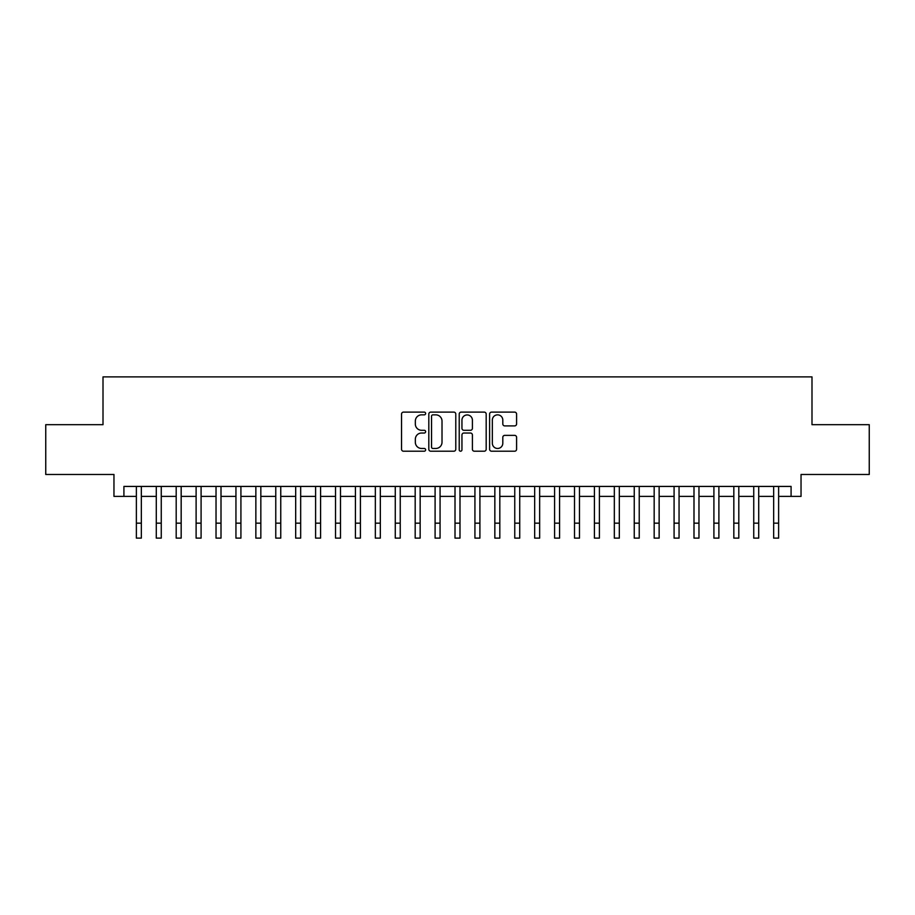 <?xml version="1.0" encoding="UTF-8"?>
<svg xmlns="http://www.w3.org/2000/svg" width="915" height="915" viewBox="0 0 915 915"><rect width="100%" height="100%" fill="white"/><g stroke="black" fill="none" stroke-linecap="round" stroke-linejoin="round"><path stroke-width="1.37" d="M425.635 413.477A1.373 1.373 0 0 0 424.263 412.116L403.504 412.116A1.956 1.956 0 0 0 401.548 414.072L401.548 449.254A1.956 1.956 0 0 0 403.504 451.209L424.263 451.209A1.373 1.373 0 0 0 425.635 449.837A1.373 1.373 0 0 0 424.263 448.476L421.575 448.476A6.256 6.256 0 0 1 415.33 442.219L415.33 439.28A6.256 6.256 0 0 1 421.575 433.024L424.263 433.024A1.373 1.373 0 0 0 425.635 431.663A1.373 1.373 0 0 0 424.263 430.29L421.575 430.29A6.256 6.256 0 0 1 415.33 424.034L415.33 421.106A6.256 6.256 0 0 1 421.575 414.85L424.263 414.85A1.373 1.373 0 0 0 425.635 413.477M514.63 425.898A1.956 1.956 0 0 0 516.586 423.942L516.586 414.072A1.956 1.956 0 0 0 514.63 412.116L491.561 412.116A1.956 1.956 0 0 0 489.605 414.072L489.605 449.254A1.956 1.956 0 0 0 491.561 451.209L514.63 451.209A1.956 1.956 0 0 0 516.586 449.254L516.586 437.324A1.956 1.956 0 0 0 514.63 435.368L504.76 435.368A1.956 1.956 0 0 0 502.804 437.324L502.804 443.237A5.227 5.227 0 0 1 497.577 448.476A5.227 5.227 0 0 1 492.35 443.237L492.35 420.077A5.227 5.227 0 0 1 497.577 414.85A5.227 5.227 0 0 1 502.804 420.077L502.804 423.942A1.956 1.956 0 0 0 504.76 425.898L514.63 425.898M123.914 496.388L123.914 486.425L791.086 486.425L791.086 496.388L801.037 496.388L801.037 474.473L869.25 474.473L869.25 424.686L811.994 424.686L811.994 376.889L103.006 376.889L103.006 424.686L45.75 424.686L45.75 474.473L113.963 474.473L113.963 496.388L136.369 496.388M455.784 414.072A1.956 1.956 0 0 0 453.84 412.116L430.771 412.116A1.956 1.956 0 0 0 428.815 414.072L428.815 449.254A1.956 1.956 0 0 0 430.771 451.209L453.84 451.209A1.956 1.956 0 0 0 455.784 449.254L455.784 414.072M461.16 412.116L484.229 412.116A1.956 1.956 0 0 1 486.185 414.072L486.185 449.254A1.956 1.956 0 0 1 484.229 451.209L474.359 451.209A1.956 1.956 0 0 1 472.403 449.254L472.403 434.98A1.956 1.956 0 0 0 470.447 433.024L463.905 433.024A1.956 1.956 0 0 0 461.949 434.98L461.949 449.837A1.373 1.373 0 0 1 460.577 451.209A1.373 1.373 0 0 1 459.216 449.837L459.216 414.072A1.956 1.956 0 0 1 461.16 412.116M141.345 496.388L156.282 496.388M161.257 496.388L176.195 496.388M181.17 496.388L196.107 496.388M201.094 496.388L216.031 496.388M221.007 496.388L235.944 496.388M240.919 496.388L255.857 496.388M260.832 496.388L275.77 496.388M280.756 496.388L295.682 496.388M300.669 496.388L315.606 496.388M320.582 496.388L335.519 496.388M340.494 496.388L355.432 496.388M360.407 496.388L375.344 496.388M380.331 496.388L395.269 496.388M400.244 496.388L415.181 496.388M420.157 496.388L435.094 496.388M440.069 496.388L455.007 496.388M459.993 496.388L474.931 496.388M479.906 496.388L494.843 496.388M499.819 496.388L514.756 496.388M519.731 496.388L534.669 496.388M539.656 496.388L554.593 496.388M559.568 496.388L574.506 496.388M579.481 496.388L594.418 496.388M599.394 496.388L614.331 496.388M619.318 496.388L634.244 496.388M639.23 496.388L654.168 496.388M659.143 496.388L674.081 496.388M679.056 496.388L693.993 496.388M698.969 496.388L713.906 496.388M718.893 496.388L733.83 496.388M738.805 496.388L753.743 496.388M758.718 496.388L773.655 496.388M778.631 496.388L791.086 496.388M432.921 414.85A1.373 1.373 0 0 0 431.548 416.222L431.548 447.103A1.373 1.373 0 0 0 432.921 448.476L435.757 448.476A6.256 6.256 0 0 0 442.014 442.219L442.014 421.106A6.256 6.256 0 0 0 435.757 414.85L432.921 414.85M472.403 420.179A5.227 5.227 0 0 0 467.176 414.941A5.227 5.227 0 0 0 461.949 420.179L461.949 428.334A1.956 1.956 0 0 0 463.905 430.29L470.447 430.29A1.956 1.956 0 0 0 472.403 428.334L472.403 420.179M136.369 523.174L141.345 523.174L141.345 538.112L136.369 538.112L136.369 486.425M141.345 523.174L141.345 486.425M156.282 538.112L161.257 538.112L156.282 538.112L156.282 486.425M161.257 538.112L161.257 486.425M176.195 538.112L181.17 538.112L176.195 538.112L176.195 486.425M181.17 538.112L181.17 486.425M196.107 538.112L201.094 538.112L196.107 538.112L196.107 486.425M201.094 538.112L201.094 486.425M216.031 538.112L221.007 538.112L216.031 538.112L216.031 486.425M221.007 538.112L221.007 486.425M235.944 538.112L240.919 538.112L235.944 538.112L235.944 486.425M240.919 538.112L240.919 486.425M255.857 538.112L260.832 538.112L255.857 538.112L255.857 486.425M260.832 538.112L260.832 486.425M275.77 538.112L280.756 538.112L275.77 538.112L275.77 486.425M280.756 538.112L280.756 486.425M295.682 538.112L300.669 538.112L295.682 538.112L295.682 486.425M300.669 538.112L300.669 486.425M315.606 538.112L320.582 538.112L315.606 538.112L315.606 486.425M320.582 538.112L320.582 486.425M335.519 538.112L340.494 538.112L335.519 538.112L335.519 486.425M340.494 538.112L340.494 486.425M355.432 538.112L360.407 538.112L355.432 538.112L355.432 486.425M360.407 538.112L360.407 486.425M375.344 538.112L380.331 538.112L375.344 538.112L375.344 486.425M380.331 538.112L380.331 486.425M395.269 538.112L400.244 538.112L395.269 538.112L395.269 486.425M400.244 538.112L400.244 486.425M415.181 538.112L420.157 538.112L415.181 538.112L415.181 486.425M420.157 538.112L420.157 486.425M435.094 538.112L440.069 538.112L435.094 538.112L435.094 486.425M440.069 538.112L440.069 486.425M455.007 538.112L459.993 538.112L455.007 538.112L455.007 486.425M459.993 538.112L459.993 486.425M474.931 538.112L479.906 538.112L474.931 538.112L474.931 486.425M479.906 538.112L479.906 486.425M494.843 538.112L499.819 538.112L494.843 538.112L494.843 486.425M499.819 538.112L499.819 486.425M514.756 538.112L519.731 538.112L514.756 538.112L514.756 486.425M519.731 538.112L519.731 486.425M534.669 538.112L539.656 538.112L534.669 538.112L534.669 486.425M539.656 538.112L539.656 486.425M554.593 538.112L559.568 538.112L554.593 538.112L554.593 486.425M559.568 538.112L559.568 486.425M574.506 538.112L579.481 538.112L574.506 538.112L574.506 486.425M579.481 538.112L579.481 486.425M594.418 538.112L599.394 538.112L594.418 538.112L594.418 486.425M599.394 538.112L599.394 486.425M614.331 538.112L619.318 538.112L614.331 538.112L614.331 486.425M619.318 538.112L619.318 486.425M634.244 538.112L639.23 538.112L634.244 538.112L634.244 486.425M639.23 538.112L639.23 486.425M654.168 538.112L659.143 538.112L654.168 538.112L654.168 486.425M659.143 538.112L659.143 486.425M674.081 538.112L679.056 538.112L674.081 538.112L674.081 486.425M679.056 538.112L679.056 486.425M693.993 538.112L698.969 538.112L693.993 538.112L693.993 486.425M698.969 538.112L698.969 486.425M713.906 538.112L718.893 538.112L713.906 538.112L713.906 486.425M718.893 538.112L718.893 486.425M733.83 538.112L738.805 538.112L733.83 538.112L733.83 486.425M738.805 538.112L738.805 486.425M753.743 538.112L758.718 538.112L753.743 538.112L753.743 486.425M758.718 538.112L758.718 486.425M773.655 538.112L778.631 538.112L773.655 538.112L773.655 486.425M778.631 538.112L778.631 486.425M156.282 523.174L161.257 523.174M176.195 523.174L181.17 523.174M196.107 523.174L201.094 523.174M216.031 523.174L221.007 523.174M235.944 523.174L240.919 523.174M255.857 523.174L260.832 523.174M275.77 523.174L280.756 523.174M295.682 523.174L300.669 523.174M315.606 523.174L320.582 523.174M335.519 523.174L340.494 523.174M355.432 523.174L360.407 523.174M375.344 523.174L380.331 523.174M395.269 523.174L400.244 523.174M415.181 523.174L420.157 523.174M435.094 523.174L440.069 523.174M455.007 523.174L459.993 523.174M474.931 523.174L479.906 523.174M494.843 523.174L499.819 523.174M514.756 523.174L519.731 523.174M534.669 523.174L539.656 523.174M554.593 523.174L559.568 523.174M574.506 523.174L579.481 523.174M594.418 523.174L599.394 523.174M614.331 523.174L619.318 523.174M634.244 523.174L639.23 523.174M654.168 523.174L659.143 523.174M674.081 523.174L679.056 523.174M693.993 523.174L698.969 523.174M713.906 523.174L718.893 523.174M733.83 523.174L738.805 523.174M753.743 523.174L758.718 523.174M773.655 523.174L778.631 523.174"/></g></svg>

